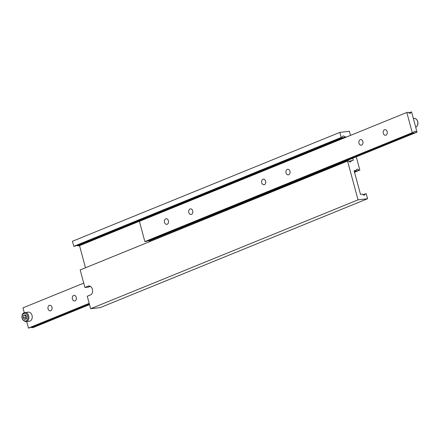 <?xml version="1.0" encoding="UTF-8"?>
<svg xmlns="http://www.w3.org/2000/svg" width="440" height="440" viewBox="0 0 440 440"><rect width="100%" height="100%" fill="white"/><g stroke="black" fill="none" stroke-linecap="round" stroke-linejoin="round"><path stroke-width="0.66" d="M350.488 135.394L349.377 131.274L339.829 132.385L341.198 137.445L342.282 137.319A2.118 1.413 -112.2 0 1 343.013 136.054A2.118 1.413 -112.2 0 1 344.883 137.016L346.94 136.84M89.397 286.033L88.072 286.187A4.582 3.355 -96.6 0 1 88.721 286.022A4.582 3.355 -96.6 0 1 92.516 289.735A4.582 3.355 -96.6 0 1 90.437 294.959L87.274 296.247L90.646 308.726L100.194 307.615L367.582 198.732L366.218 193.677L362.989 194.673M365.129 193.804A2.118 1.413 -112.2 0 1 364.397 195.069A2.118 1.413 -112.2 0 1 362.527 194.106L360.486 194.343L354.118 170.731L356.158 170.495A2.118 1.413 -112.2 0 1 356.889 169.224A2.118 1.413 -112.2 0 1 358.76 170.192L359.843 170.066L356.29 156.882M359.843 170.066L354.519 172.232M339.829 132.385L72.441 241.269L73.805 246.323L74.894 246.197L342.282 137.319M341.198 137.445L73.805 246.323M344.883 137.016L77.495 245.894L79.536 245.657L85.503 267.768M77.033 245.328A2.118 1.413 -112.2 0 1 77.495 245.894M346.923 136.78L79.536 245.657M352.737 158.329L353.298 160.391L351.257 160.628L349.113 161.496M351.257 160.628A2.118 1.413 -112.2 0 1 350.526 161.893A2.118 1.413 -112.2 0 1 348.651 160.93L347.567 161.056L80.179 269.935L84.909 287.474L88.726 287.034L90.349 286.374M347.567 161.056L358.034 199.848L90.646 308.726M88.072 286.187L84.909 287.474M358.034 199.848L367.582 198.732M356.158 170.495L354.261 171.264M358.76 170.192L354.442 171.947M29.403 321.239A4.582 3.355 -96.6 0 0 32.203 316.3A4.582 3.355 -96.6 0 0 28.342 312.136L24.998 312.521A4.582 3.355 83.4 0 1 28.688 315.788A4.582 3.355 83.4 0 1 26.059 321.629L29.403 321.239M48.076 308.869A2.822 2.062 83.4 0 1 49.693 305.272A2.822 2.062 83.4 0 1 52.069 307.835A2.822 2.062 83.4 0 1 50.347 310.877A2.822 2.062 83.4 0 1 48.076 308.869M72.386 298.969A2.822 2.062 83.4 0 1 74.003 295.377A2.822 2.062 83.4 0 1 76.379 297.941A2.822 2.062 83.4 0 1 74.657 300.982A2.822 2.062 83.4 0 1 72.386 298.969M89.238 303.512L29.051 328.02L28.441 328.091L26.681 321.558M24.288 312.702L22.979 307.857L83.732 283.118M28.441 328.091L89.194 303.358M89.419 304.194L31.652 327.718L33.215 327.536L89.529 304.607M31.652 327.718A2.118 1.413 67.8 0 0 31.191 327.151M26.439 318.813L26.736 316.448L25.35 314.765L23.667 315.452L23.37 317.818L24.756 319.5L26.439 318.813M25.691 315.183L25.278 317.598L26.323 318.863M25.278 317.598L23.37 317.818M25.575 315.227L23.667 315.452M387.173 131.687A2.822 2.062 -96.6 0 0 384.901 129.679A2.822 2.062 -96.6 0 0 383.18 132.721A2.822 2.062 -96.6 0 0 385.556 135.284A2.822 2.062 -96.6 0 0 387.173 131.687M362.863 141.587A2.822 2.062 -96.6 0 0 360.591 139.574A2.822 2.062 -96.6 0 0 358.87 142.615A2.822 2.062 -96.6 0 0 361.245 145.178A2.822 2.062 -96.6 0 0 362.863 141.587M289.938 171.281A2.822 2.062 -96.6 0 0 287.666 169.268A2.822 2.062 -96.6 0 0 285.945 172.31A2.822 2.062 -96.6 0 0 288.321 174.873A2.822 2.062 -96.6 0 0 289.938 171.281M265.634 181.181A2.822 2.062 -96.6 0 0 263.362 179.168A2.822 2.062 -96.6 0 0 261.635 182.21A2.822 2.062 -96.6 0 0 264.011 184.773A2.822 2.062 -96.6 0 0 265.634 181.181M192.709 210.876A2.822 2.062 -96.6 0 0 190.438 208.863A2.822 2.062 -96.6 0 0 188.711 211.904A2.822 2.062 -96.6 0 0 191.087 214.467A2.822 2.062 -96.6 0 0 192.709 210.876M168.399 220.77A2.822 2.062 -96.6 0 0 166.128 218.763A2.822 2.062 -96.6 0 0 164.406 221.804A2.822 2.062 -96.6 0 0 166.782 224.367A2.822 2.062 -96.6 0 0 168.399 220.77M410.971 111.98A2.118 1.413 -112.2 0 1 410.24 113.245A2.118 1.413 -112.2 0 1 408.37 112.283L406.808 112.464L412.269 132.699L413.831 132.517A2.118 1.413 -112.2 0 1 414.563 131.252A2.118 1.413 -112.2 0 1 416.433 132.215L417.043 132.143L411.582 111.909L408.832 112.849M417.043 132.143L149.045 241.098L416.433 132.215M406.808 112.464L139.414 221.342L144.876 241.582L146.438 241.401L413.831 132.517M412.269 132.699L144.876 241.582M148.583 240.526A2.118 1.413 -112.2 0 1 149.045 241.098M27.726 316.047A3.878 2.838 -96.6 0 0 22.847 314.463A3.878 2.838 -96.6 0 0 24.585 320.892A3.878 2.838 -96.6 0 0 27.726 316.047M415.729 127.287A4.582 3.355 -96.6 0 0 417.654 121.638A4.582 3.355 -96.6 0 0 413.963 118.371L413.341 118.443M24.998 312.521C21.346 312.505 20.169 320.645 26.059 321.629M413.963 118.371L415.553 118.646L416.713 119.521L418 122.419L417.857 124.674L416.966 126.407L415.734 127.297"/></g></svg>
